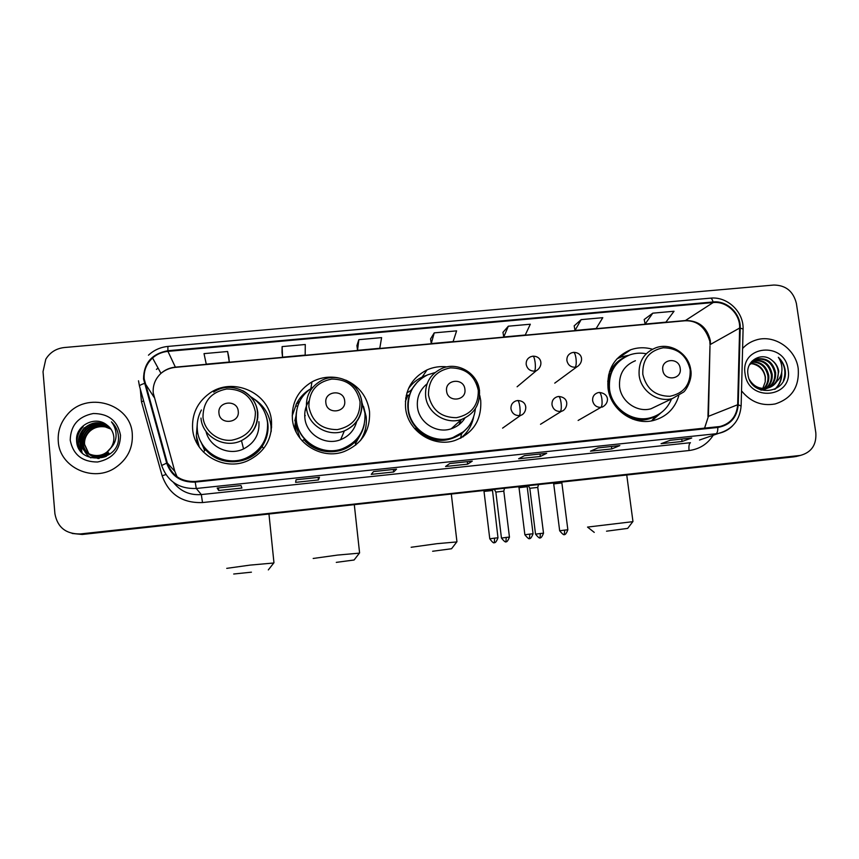<?xml version="1.0" encoding="UTF-8"?>
<svg xmlns="http://www.w3.org/2000/svg" width="859" height="859" viewBox="0 0 859 859"><rect width="100%" height="100%" fill="white"/><g stroke="black" fill="none" stroke-linecap="round" stroke-linejoin="round"><path stroke-width="1.29" d="M652.432 349.216C645.088 347.143 637.872 347.315 630.796 349.72C614.378 356.753 606.776 369.51 608 388.01C610.309 409.582 633.48 425.978 653.72 420.416C666.466 416.819 674.809 408.637 678.76 395.87M652.593 419.643L656.136 415.874M447.056 366.879C440.098 366.063 433.43 367.061 427.063 369.875C411.729 377.81 404.568 390.501 405.577 407.95C407.553 430.842 432.99 447.722 454.626 440.592C473.03 433.591 481.727 420.244 480.729 400.552L479.773 395.516M463.087 436.877L466.867 432.002M337.866 377.777C328.739 376.188 320.106 377.563 311.957 381.901C297.987 390.394 291.469 402.796 292.404 419.106C294.186 443.029 321.567 460.188 344.094 451.576C361.94 443.996 370.412 430.638 369.52 411.504C367.33 396.847 359.416 386.389 345.801 380.14M362.799 437.553L365.215 429.844M192.62 428.931C194.22 454.186 224.231 471.527 247.596 460.811C264.368 452.596 272.335 439.378 271.508 421.157C269.694 392.692 232.402 376.102 209.145 393.615C197.259 402.506 191.761 414.285 192.62 428.931M197.345 423.025L196.314 435.76L199.288 447.045M204.796 450.438L200.673 441.386M202.187 444.167L204.163 449.407M360.812 434.063L355.443 443.673M296.183 432.109L294.948 425.967L296.366 412.331M405.802 397.717L407.026 395.333M296.14 415.38L294.809 420.846M271.648 427.116L269.307 418.312M296.022 405.137L292.2 415.863M410.173 386.378L408.841 387.817M72.177 533.46L82.206 534.47L798.215 456M799.171 455.614L800.191 455.474C811.39 452.478 816.598 444.919 815.825 432.775L796.39 303.463C793.372 291.351 785.856 285.209 773.819 285.038L64.318 347.53C56.146 348.475 49.972 352.373 45.795 359.223L43.025 371.679L54.912 513.757C57.499 527.394 65.96 534.126 80.295 533.954L800.534 455.41L81.261 534.212L794.532 456.784M58.272 441.365C59.432 467.532 93.674 483.026 115.654 467.489C127.486 459.157 133.027 448.022 132.286 434.074C130.965 403.429 86.125 390.448 66.744 415.359C60.441 423.004 57.617 431.669 58.272 441.365C59.432 467.532 93.674 483.026 115.654 467.489C127.486 459.157 133.027 448.022 132.286 434.074C130.965 403.429 86.125 390.448 66.744 415.359C60.441 423.004 57.617 431.669 58.272 441.365M741.521 390.856C750.594 401.98 761.804 406.339 775.162 403.955C791.826 398.555 799.514 386.754 798.204 368.532C795.745 348.614 773.862 333.936 755.748 340.11C750.626 341.721 746.246 344.513 742.595 348.475C746.246 344.513 750.626 341.721 755.748 340.11C773.862 333.936 795.745 348.614 798.204 368.532C799.514 386.754 791.826 398.555 775.162 403.955C761.804 406.339 750.594 401.98 741.521 390.856M144.194 378.916C143.657 370.691 146.438 363.722 152.558 357.988C156.939 354.155 162.072 351.943 167.935 351.363L713.153 302.551C726.832 300.951 740.372 313.986 739.642 328.041L737.666 404.739C736.689 416.228 730.805 423.487 720.025 426.504L195.143 481.459C181.238 481.899 171.961 475.725 167.312 462.958L144.194 378.916M143.539 378.98L166.667 463.13C171.446 476.23 180.959 482.543 195.208 482.092L717.823 427.46C730.193 425.184 736.99 417.624 738.246 404.782L740.222 328.095C740.973 313.685 727.09 300.317 713.077 301.96L167.881 350.73C151.85 353.715 143.732 363.132 143.539 378.98M652.786 313.17L645.109 324.058L665.908 322.157L674.036 311.259L652.786 313.17L644.207 319.505M581.178 319.634L575.015 330.457L596.157 328.525L602.793 317.68L581.178 319.634L574.177 325.862M508.335 326.195L503.739 336.975L525.246 335.01L530.325 324.219L508.335 326.195L502.977 332.336M228.816 357.226L227.603 351.503L204.023 353.629L206.257 364.152L229.278 362.047L228.816 357.172M282.117 346.596L282.547 357.183L305.181 355.111L305.278 344.502L282.117 346.596L282.02 352.394M358.837 339.67L357.537 350.332L379.785 348.292L381.6 337.619L358.837 339.67L356.936 345.597M434.235 332.873L431.25 343.589L453.123 341.592L456.601 330.865L434.235 332.873L430.574 338.908M619.822 445.585L611.78 448.913L590.466 451.168L598.014 447.883L619.822 445.585L597.961 447.915M691.72 438.004L682.067 441.483L661.097 443.695L670.278 440.259L691.72 438.004L670.213 440.291M396.536 469.132L393.68 471.988L371.249 474.351L373.558 471.559L396.536 469.132L373.536 471.58M319.462 477.271L318.453 479.945L295.625 482.35L296.065 479.73L319.462 477.271L296.065 479.752M241.003 485.539L241.905 488.041L218.691 490.489L217.187 488.052L241.003 485.539L217.187 488.052M546.689 453.294L540.311 456.473L518.632 458.77L524.495 455.635L546.689 453.294L524.452 455.667M472.267 461.143L467.618 464.161L445.563 466.491L449.687 463.527L472.267 461.143L449.654 463.549M467.618 464.161L467.317 461.691M540.311 456.473L540 454.024M218.691 490.489L218.433 487.944M318.453 479.945L318.184 477.421M393.68 471.988L393.39 469.486M682.067 441.483L681.735 439.078M611.78 448.913L611.458 446.487M431.25 343.589L430.563 338.854M357.537 350.332L356.925 345.543M282.547 357.183L282.02 352.34M227.603 351.503L229.278 362.047M503.739 336.975L502.966 332.283M575.015 330.457L574.177 325.808M645.109 324.058L644.196 319.451M99.182 458.481L89.776 454.722M88.778 453.874L84.193 444.006C83.903 439.228 85.556 434.987 89.132 431.293C95.864 425.613 103.123 424.851 110.908 429.006M98.194 458.577L90.442 455.27M88.971 453.971L84.547 444.275C84.268 439.497 85.911 435.266 89.476 431.583C93.824 427.492 99.129 425.957 105.399 426.955L111.004 429.135M109.995 453.981L109.769 453.799C102.704 458.599 95.725 458.727 88.842 454.164L88.348 453.724M87.994 453.466C84.816 450.524 83.065 447.013 82.732 442.933C82.453 438.122 84.118 433.849 87.715 430.134C94.866 424.196 102.425 423.594 110.392 428.319M106.366 456.29C99.955 458.76 94.179 458.094 89.025 454.282M88.187 453.573C85.116 450.653 83.42 447.195 83.098 443.201C82.818 438.401 84.472 434.139 88.069 430.423C95.113 424.55 102.597 423.906 110.532 428.48M87.597 453.273C94.544 457.997 101.609 457.922 108.814 453.047L108.492 452.8C101.373 457.632 94.34 457.75 87.403 453.155M87.231 453.026C83.624 450.019 81.637 446.293 81.261 441.848C80.971 436.995 82.647 432.7 86.287 428.952C93.846 422.768 101.706 422.327 109.845 427.653M87.425 453.133C83.924 450.148 81.992 446.476 81.637 442.117C81.347 437.274 83.022 432.99 86.641 429.253C94.103 423.122 101.888 422.649 109.984 427.814M110.736 448.022C113.098 444.64 114.129 440.925 113.817 436.898C113.259 431.884 110.897 427.879 106.741 424.894C95.059 415.219 75.388 425.785 76.58 440.27C76.977 466.158 119.938 462.378 118.478 437.016L118.402 435.76C117.833 430.284 115.514 425.656 111.445 421.866C114.773 426.182 116.309 431.003 116.062 436.34C115.729 440.882 113.957 444.779 110.736 448.022L107.203 451.77C97.303 460.263 80.134 453.402 79.769 440.742C79.479 435.857 81.165 431.529 84.826 427.75C92.815 421.307 100.965 421.06 109.254 427.02M112.153 446.465L107.525 452.027C97.658 460.499 80.51 453.649 80.145 441.021C79.855 436.147 81.541 431.819 85.191 428.05C93.073 421.672 101.147 421.382 109.404 427.17M90.871 457.89C86.222 454.83 83.484 450.588 82.679 445.155M70.223 440.184C73.112 454.701 82.217 461.97 97.561 462.002C112.583 458.899 120.228 449.976 120.496 435.234C117.608 420.846 108.545 413.598 93.309 413.512C78.298 416.486 70.599 425.377 70.223 440.184M111.445 421.866L112.636 423.036M77.246 444.661C76.333 438.036 78.309 432.034 83.194 426.676M80.166 450.653C76.988 442.503 78.48 434.901 84.644 427.868M82.324 453.112C78.298 444.608 79.543 436.576 86.072 429.038M76.902 443.158C76.451 436.963 78.491 431.422 83.012 426.526M79.844 450.202C76.838 442.138 78.384 434.643 84.461 427.718M82.088 452.886L79.984 440.903M80.102 440.141L85.9 428.899M251.429 572.18L233.691 574.016L251.429 572.18M226.744 568.357L249.872 565.125L273.753 562.999M238.244 411.278C237.503 399.156 217.316 401.089 218.959 413.147C219.7 425.312 239.94 423.315 238.244 411.278M206.02 431.422C209.446 447.099 228.945 456.161 243.559 448.924C254.393 443.223 259.525 434.375 258.946 422.403L258.87 421.683M257.872 417.227L257.625 416.454M201.414 409.979C198.075 416.143 196.711 422.692 197.323 429.65C198.751 452.263 225.788 467.683 246.608 457.847C261.297 450.481 268.266 438.766 267.525 422.725C266.065 411.429 260.427 402.742 250.613 396.654M196.389 436.49L197.409 444.071M204.571 448.623L205.226 449.976M202.552 444.758L205.344 449.837M201.231 442.471C209.167 458.33 230.352 465.599 246.683 458.148C260.921 451.072 267.911 439.754 267.643 424.206M271.229 431.025L271.165 428.92M251.096 397.191C262.629 403.558 269.254 413.19 270.982 426.064L271.122 431.701M265.624 414.521C269.769 425.677 268.609 436.329 262.145 446.455C250.184 465.331 219.657 467.146 205.569 449.601L203.368 452.006M336.288 562.377L354.091 560.004L336.288 562.377M313.181 558.468L337.555 555.075L359.406 553.142M304.752 416.39L305.224 415.552M344.684 400.949C343.836 388.987 324.133 390.866 325.862 402.774C326.71 414.779 346.456 412.835 344.684 400.949M308.907 401.121C305.632 406.232 304.29 411.815 304.859 417.871C306.094 434.386 325.26 446.036 340.636 439.668C348.947 436.254 354.284 430.262 356.657 421.705M312.859 387.248C300.972 394.904 295.453 405.781 296.312 419.879C297.901 441.29 322.512 456.548 342.591 448.666C358.289 441.859 365.741 430.005 364.946 413.115L361.94 402.452M296.28 413.05L296.269 420.276C297.858 441.633 322.404 456.859 342.44 448.989C350.676 445.918 356.872 440.57 361.038 432.957M306.362 408.412L305.095 410.763M295.582 420.405L295.195 427.793M296.13 415.627L295.732 425.173L300.027 438.294M364.431 435.062L365.386 429.146M360.608 440.366L361.392 438.97M363.529 406.479L366.181 416.636C367.061 425.366 365.086 433.398 360.265 440.753M297.772 405.942L295.925 406.124L296.087 404.471L299.63 401.389M364.28 424.464C362.917 431.111 359.857 436.877 355.078 441.751C341.732 455.871 316.359 454.916 303.925 439.658L302.175 440.882M296.087 404.471C299.104 398.34 303.495 393.401 309.251 389.675M432.625 551.263L451.555 548.74L432.625 551.263M411.15 547.269L437.048 543.672L456.763 541.932M464.902 389.277C463.935 377.498 444.769 379.324 446.594 391.06C447.56 402.892 466.77 400.992 464.902 389.277M427.052 383.866C419.868 389.761 416.658 397.395 417.431 406.779C418.805 422.531 436.49 433.999 451.265 428.77C457.128 426.805 461.702 423.219 464.966 418.022M435.041 372.559L427.653 374.835C413.855 381.858 407.413 393.197 408.315 408.83C410.087 429.285 432.904 444.318 452.199 437.811C465.803 432.915 473.524 423.304 475.36 408.991M413.598 386.668C409.034 393.465 407.177 400.992 408.014 409.238C409.786 429.65 432.539 444.64 451.791 438.154L463.506 431.744M407.918 395.247L405.695 398.393M407.971 395.247L405.394 401.389M411.01 385.412L409.432 386.614M454.024 426.247L453.38 427.986M458.91 424.765L461.24 419.654M473.545 417.453C471.709 425.903 467.414 432.829 460.649 438.208M409.432 395.108L406.243 395.408M406.876 392.971L410.849 390.48L417.506 381.847M467.908 427.363L461.648 433.688C445.059 444.124 429.586 442.364 415.241 428.416L414.704 428.695M408.476 388.622C412.202 383.361 417.002 379.388 422.875 376.714L426.805 375.222M606.529 531.184L627.671 528.392L606.529 531.184M594.256 532.387L587.535 527.082L632.804 521.671M680.199 368.393C679.039 356.925 660.818 358.665 662.804 370.079C663.975 381.589 682.229 379.785 680.199 368.393M635.413 360.716C624.021 365.419 618.748 374.137 619.586 386.872C621.175 401.658 637.174 412.792 650.993 408.766L658.939 404.976M646.215 353.736C640.653 352.684 635.231 353.049 629.948 354.831C615.227 361.059 608.408 372.441 609.503 388.987C611.554 408.25 632.299 422.843 650.36 417.785C660.442 414.972 667.497 408.691 671.513 398.952M622.678 358.493C612.188 365.859 607.549 376.167 608.752 389.428C610.813 408.648 631.505 423.208 649.522 418.161L655.138 416.164M609.128 378.432L607.721 381.213M653.033 419.149L656.695 415.531M661.065 412.739L651.884 420.813M608.548 375.061L610.427 373.848M609.503 371.56L610.277 371.228C613.627 364.753 618.566 360.018 625.094 357M616.998 358.794L621.229 356.968L628.713 355.293M503.814 491.133L495.847 492.089L494.43 489.512M537.766 487.407L529.81 488.288L535.533 534.137C541.202 541.127 540.064 536.327 540.043 537.745L540.386 533.503L535.533 534.158M492.228 490.532L484.014 491.412L489.77 538.765M527.19 486.699L519.029 487.697L518.589 486.881M561.872 482.908L553.722 483.907L559.671 530.755C565.598 537.949 564.277 532.977 564.299 534.448L564.728 530.089L559.671 530.776M751.947 361.768C761.053 361.446 766.658 366.074 768.773 375.662C769.224 380.644 767.71 384.929 764.22 388.515M763.855 388.848L762.749 389.75M751.604 362.101C760.473 362.036 765.917 366.686 767.925 376.027C768.375 380.795 766.98 384.95 763.726 388.515M763.372 388.859L762.287 389.814M753.418 360.619L753.73 360.533C763.554 359.223 769.707 363.776 772.177 374.202C772.617 380.065 770.609 384.778 766.142 388.365M765.756 388.644L763.887 389.632M753.042 360.887C762.792 359.674 768.88 364.237 771.318 374.567C771.769 380.204 769.889 384.821 765.67 388.429M765.294 388.719L764.123 389.492M749.392 364.946L757.069 358.944C766.947 357.634 773.143 362.219 775.634 372.709C775.935 381.203 772.187 386.775 764.392 389.428L760.451 389.9M751.196 362.09L756.231 359.341C766.099 358.031 772.273 362.616 774.764 373.085C775.183 379.614 772.767 384.617 767.538 388.107M767.28 388.257L761.235 390.179M771.93 360.286C761.654 351.277 745.687 360.844 747.91 374.137C750.315 397.889 787.606 394.635 785.309 371.26L785.169 370.1C784.353 365.064 782.087 360.791 778.34 357.28C781.046 361.317 782.227 365.805 781.894 370.755C781.518 374.964 779.8 378.572 776.74 381.579L778.748 371.367C777.964 366.75 775.698 363.056 771.93 360.286C775.57 363.217 777.674 366.986 778.254 371.582C778.555 380.108 774.786 385.712 766.958 388.386C762.287 389.417 758.025 388.655 754.17 386.11M776.74 381.579C774.603 384.853 771.629 387.012 767.817 388.032C759.914 389.471 753.794 386.679 749.456 379.657M750.616 363.164C758.744 363.851 763.672 368.5 765.412 377.112L765.208 381.922L762.76 388.472M765.208 381.922L765.24 377.187C763.823 370.186 759.732 365.762 752.999 363.915L750.315 363.561M752.022 361.145L752.978 360.769M751.936 361.242L752.591 361.016M745.075 373.762C748.253 402.646 793.469 398.007 788.1 369.52C784.943 340.916 739.953 345.157 745.075 373.762M778.34 357.28C784.707 364.119 786.404 371.861 783.44 380.505M781.346 373.869C781.336 380.097 779.113 385.272 774.678 389.363M781.711 372.226C782.152 378.926 779.993 384.553 775.215 389.095M739.642 328.041L710.511 344.384L710.296 340.529C707.107 327.311 698.904 320.643 685.686 320.504L175.311 367.147C169.846 367.695 165.068 369.767 160.977 373.364C155.286 378.722 152.698 385.24 153.213 392.917L174.806 471.355L177.104 476.788M704.584 428.233L708.428 416.336L709.996 345.79L707.945 416.583M167.935 351.363L175.472 367.351C169.953 367.899 165.121 369.896 160.977 373.364L152.558 357.988M139.459 386.035L138.503 380.795M161.632 465.374L139.502 386.206C139.308 385.53 140.93 384.607 144.366 383.436M717.823 427.46C717.866 431.003 717.276 433.097 716.03 433.752L196.271 488.481L195.208 482.092M732.459 425.957C728.593 429.768 723.987 432.227 718.65 433.355L699.505 440.033M738.246 404.782L741.124 406.071M173.421 482.382C180.465 491.337 189.764 495.396 201.328 494.569L196.271 488.481C178.983 489.039 167.451 481.373 161.664 465.481L166.667 463.13M740.222 328.095L743.089 329.083L743.067 329.77M713.077 301.96C712.326 299.362 711.392 298.094 710.275 298.17L167.913 346.424L167.881 350.73M713.217 435.255C707.537 444.071 699.494 449.171 689.079 450.524L202.509 502.558C182.355 503.245 168.901 494.312 162.136 475.757L141.456 401.69L140.275 388.966M80.295 533.954L81.261 534.212M158.045 368.017L156.424 369.424L158.056 368.039M202.509 502.558L201.328 494.569L690.443 442.707C689.079 443.631 688.628 446.24 689.079 450.524M162.136 475.757L165.884 474.587M141.456 401.69L143.646 401.035M737.666 404.739L708.428 416.336L704.509 428.244M713.153 302.551L685.031 320.772L175.515 367.351M144.999 383.264L154.029 397.223M167.312 462.958L174.806 471.355M684.773 320.794L685.031 320.772C697.089 320.332 705.314 327.064 709.717 340.948M255.402 411.987C252.192 396.772 242.635 389.106 226.722 388.977C211.089 392.08 203.175 401.443 202.982 417.087C204.206 430.853 217.778 441.719 231.823 440.205C247.467 436.963 255.327 427.557 255.402 411.987M200.985 418.065C202.155 436.608 224.586 449.064 241.476 440.624C252.975 434.579 258.409 425.216 257.807 412.535C256.508 402.796 251.494 395.505 242.743 390.684M360.05 401.808C356.753 386.786 347.337 379.206 331.789 379.055C316.541 382.105 308.896 391.35 308.864 406.779C312.15 421.941 321.631 429.554 337.286 429.629C352.544 426.451 360.136 417.173 360.05 401.808M361.918 402.216C360.909 394.775 357.494 388.644 351.642 383.823M340.636 439.668L344.362 430.896C356.646 425.184 362.412 415.573 361.66 402.055C360.082 383.425 337.415 371.41 321.18 380.698C310.69 386.722 305.783 395.752 306.459 407.8C307.769 425.28 328.074 437.628 344.362 430.896C356.732 425.312 362.595 415.81 361.94 402.399M478.291 390.297C474.898 375.501 465.642 368.017 450.492 367.856C435.674 370.841 428.34 379.936 428.491 395.14C431.862 410.076 441.182 417.592 456.44 417.689C471.258 414.575 478.549 405.437 478.291 390.297M479.558 390.555L476.702 381.557M441.558 368.608C430.198 374.202 424.883 383.404 425.624 396.192C427.084 412.846 445.81 425.001 461.433 419.482C474.275 414.156 480.278 404.492 479.451 390.501C477.754 373.021 457.278 361.113 441.558 368.608M690.164 369.681C686.631 355.272 677.644 347.97 663.202 347.777C649.146 350.655 642.339 359.492 642.8 374.288C646.333 388.826 655.363 396.16 669.913 396.289C683.968 393.293 690.722 384.424 690.164 369.681M655.793 347.809C643.799 352.748 638.248 361.95 639.16 375.394C640.868 391.017 657.779 402.807 672.339 398.565L683.388 392.187C685.45 391.242 692.88 379.334 690.733 369.81C688.843 353.693 670.686 342.14 655.793 347.809M632.6 419.085C640.771 421.028 648.459 420.051 655.653 416.153L657.693 414.908M532.848 356.174L530.722 356.732C527.469 358.214 525.955 360.78 526.191 364.409C527.201 368.876 529.982 371.12 534.502 371.142C535.393 369.896 535.597 366.965 535.125 362.348C534.545 358.343 533.783 356.281 532.848 356.174C542.405 356.055 543.36 366.653 536.252 370.755L534.502 371.142M506.209 537.423L501.463 538.078C507.132 545.078 505.983 540.247 505.951 541.675L506.209 537.423L509.451 537.1L503.803 491.037L504.523 488.417M509.451 537.133L509.451 537.1C506.466 544.703 505.189 540.622 505.951 541.675L505.93 541.685M573.49 352.351L571.46 352.877C568.175 354.327 566.65 356.882 566.897 360.555C567.917 364.989 570.677 367.222 575.165 367.244C576.196 365.998 576.475 363.067 576.002 358.482C575.39 354.499 574.553 352.448 573.49 352.351C583.229 352.426 583.959 362.766 576.797 366.9L575.165 367.244M543.522 533.214L543.511 533.181C540.558 540.751 539.259 536.703 540.043 537.745L540.01 537.755M537.755 487.321L543.511 533.181L540.386 533.503M494.612 538.131L489.78 538.797C492.411 542.34 493.936 543.586 494.354 542.512L494.612 538.131L497.984 537.798L492.422 489.737M497.984 537.831L497.984 537.798C494.913 545.615 493.603 541.428 494.387 542.512L494.365 542.512M515.948 400.906C512.415 402.323 510.751 404.965 510.965 408.83C511.985 413.34 514.766 415.595 519.341 415.595C520.178 414.5 520.35 411.633 519.878 406.994C519.276 402.828 518.525 400.67 517.623 400.519L515.948 400.906M525.826 407.349L525.558 406.092M519.341 415.595L520.683 415.327L502.59 428.136M529.81 534.094L524.87 534.77C530.733 541.965 529.488 536.993 529.488 538.464L529.81 534.094L533.063 533.772L527.179 486.602M529.488 538.464L529.455 538.464C528.693 537.38 530.024 541.557 533.063 533.772L533.063 533.804M558.575 396.461L556.986 396.826C553.432 398.211 551.768 400.842 551.993 404.739C553.013 409.217 555.784 411.461 560.315 411.461C561.292 410.366 561.55 407.51 561.067 402.882C560.444 398.737 559.617 396.6 558.575 396.461C570.784 397.416 567.176 410.065 561.561 411.225L560.315 411.461M564.728 530.089L567.853 529.778C564.835 537.53 563.504 533.375 564.299 534.448L564.266 534.459M597.617 392.788C594.052 394.141 592.388 396.772 592.624 400.681C593.655 405.137 596.414 407.37 600.892 407.381C602.019 406.264 602.352 403.419 601.869 398.812C601.225 394.689 600.312 392.574 599.142 392.456L597.617 392.788M600.892 407.381L578.118 420.459M310.872 388.504L311.957 381.901M422.145 377.058L427.063 369.875M618.179 358.203L630.796 349.72M795.552 456.644L800.191 455.474M709.824 341.689L710.017 344.738M699.752 439.948L718.65 433.355C732.502 429.414 739.996 420.148 741.145 405.566L743.089 329.083C743.787 311.914 727.38 296.258 710.447 298.148M167.913 346.424C160.429 347.186 153.944 350.107 148.467 355.197M268.319 569.914L273.957 562.742L268.974 514.101M213.708 392.101C230.266 380.236 256.036 392.176 257.475 412.266C258.194 425.033 252.868 434.482 241.476 440.624L243.559 448.924M263.616 448.559L262.145 446.455C267.911 437.435 269.393 427.825 266.591 417.614M354.091 560.004L359.588 552.895L354.316 504.791M355.723 445.112L355.078 441.751C359.105 437.607 361.918 432.764 363.507 427.234M451.555 548.74L456.945 541.707L451.329 494.215M451.265 428.77L461.433 419.482M460.521 438.283L461.648 433.688L467.156 428.233M627.671 528.392L632.954 521.477L626.759 475.081M649.522 418.161L650.36 417.785M650.993 408.766L672.339 398.565M651.509 420.889L657.522 415.004M517.107 386.786L536.252 370.755M501.452 538.045L495.847 492.089M537.766 487.321L538.475 484.712M554.742 383.146L576.797 366.9M529.788 488.299L528.382 485.807M517.698 400.509C529.208 401.056 526.685 413.866 520.683 415.327M527.19 486.613L527.372 485.926M524.87 534.738L519.029 487.697M540.515 424.282L561.561 411.225M561.872 482.822L562.054 482.135M567.853 529.778L561.861 482.812M553.69 483.832L553.271 483.102M599.249 392.445C609.997 393.54 609.396 403.805 602.062 407.166M763.544 389.771L764.392 389.428M766.958 388.386L767.817 388.032M753.15 360.812L753.73 360.533M756.231 359.341L757.069 358.944"/></g></svg>
